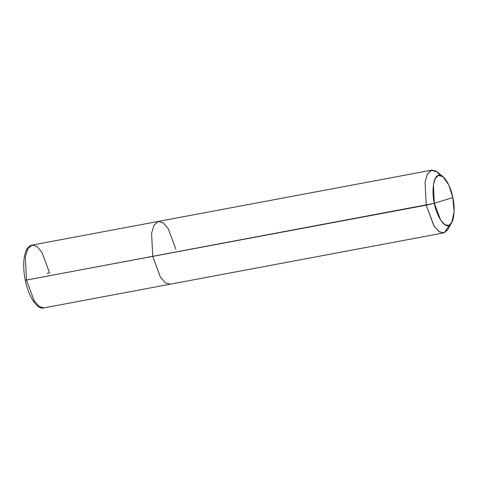 <?xml version="1.0" encoding="UTF-8"?>
<svg xmlns="http://www.w3.org/2000/svg" width="478" height="478" viewBox="0 0 478 478"><rect width="100%" height="100%" fill="white"/><g stroke="black" fill="none" stroke-linecap="round" stroke-linejoin="round"><path stroke-width="0.72" d="M440.322 175.324L435.846 170.999L431.861 170.12L427.535 173.789L425.056 181.981L426.215 205.158L434.341 203.341L440.674 220.173L444.946 224.756L448.705 225.443L451.71 222.664L454.1 211.73L452.797 197.522L434.341 203.341C431.389 191.092 433.642 175.737 438.434 175.414C442.771 172.857 450.67 185.016 452.797 197.522C455.749 209.764 453.497 225.12 448.705 225.443C444.367 228 436.468 215.847 434.341 203.341L452.797 197.522L448.89 185.177L443.1 176.752L438.434 175.414L435.398 178.24L433.415 184.801L434.341 203.341L25.304 280.287C28.77 298.129 38.109 310.198 43.91 307.88L39.244 306.559L34.069 300.638L26.487 280.12L25.328 256.943L27.808 248.745L32.134 245.083L27.808 248.745L25.328 256.943L26.487 280.12L34.069 300.638L39.244 306.559L43.91 307.88L170.174 284.201L165.508 282.88L160.333 276.959L152.751 256.441L151.592 233.264L154.071 225.072L158.397 221.404L154.071 225.072L151.592 233.264L152.751 256.441L160.333 276.959L165.508 282.88L170.174 284.201L443.638 232.917L444.17 232.786L449.637 225.007M47.095 273.398L49.557 272.842L41.974 252.324L36.8 246.403L32.134 245.083L31.261 245.31C29.379 246.009 27.861 247.419 26.714 249.54C25.226 252.288 24.288 255.897 23.9 260.367C23.398 266.515 23.864 273.153 25.304 280.287M175.814 249.163L168.232 228.645L163.058 222.724L158.397 221.404L431.861 170.12M25.459 280.222L426.215 205.158L425.056 181.981L427.535 173.789L431.335 170.252L437.167 171.925L443.1 176.752M451.71 222.664L447.928 229.315L444.17 232.786L439.473 231.932L434.132 226.202L426.215 205.158L433.803 225.676L438.971 231.597L443.638 232.917M32.134 245.083L158.397 221.404"/></g></svg>
